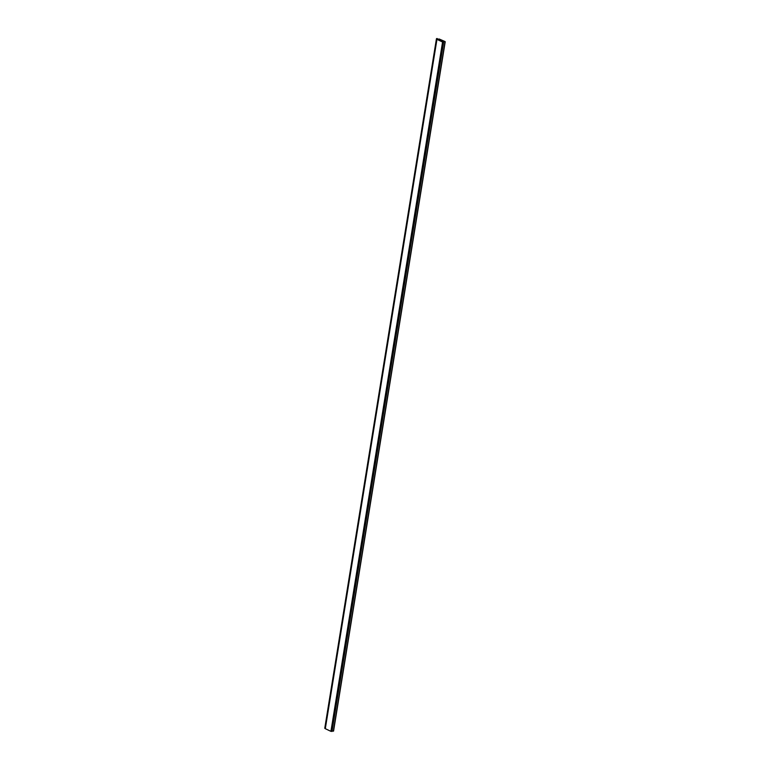 <?xml version="1.0" encoding="UTF-8"?>
<svg xmlns="http://www.w3.org/2000/svg" width="770" height="770" viewBox="0 0 770 770"><rect width="100%" height="100%" fill="white"/><g stroke="black" fill="none" stroke-linecap="round" stroke-linejoin="round"><path stroke-width="1.16" d="M438.717 39.183L444.049 41.503L443.289 41.811L437.755 39.328A1.569 0.51 -170.8 0 1 437.293 38.866A1.569 0.51 -170.8 0 1 437.456 38.683L437.004 38.5A1.848 0.597 9.2 0 0 436.436 38.827A1.848 0.597 9.2 0 0 436.956 39.357L442.567 42.023L444.964 41.513L439.295 39.049L438.573 39.049L438.631 39.742M436.436 38.827L324.786 728.16A1.848 0.597 9.2 0 0 325.306 728.69L330.927 731.356L333.42 730.894M436.956 39.357L325.306 728.69M442.567 42.023L330.927 731.356M443.626 42.167L331.976 731.5M445.022 41.869L333.372 731.202M438.467 39.665L438.573 39.049M333.564 731.077L445.214 41.744"/></g></svg>
